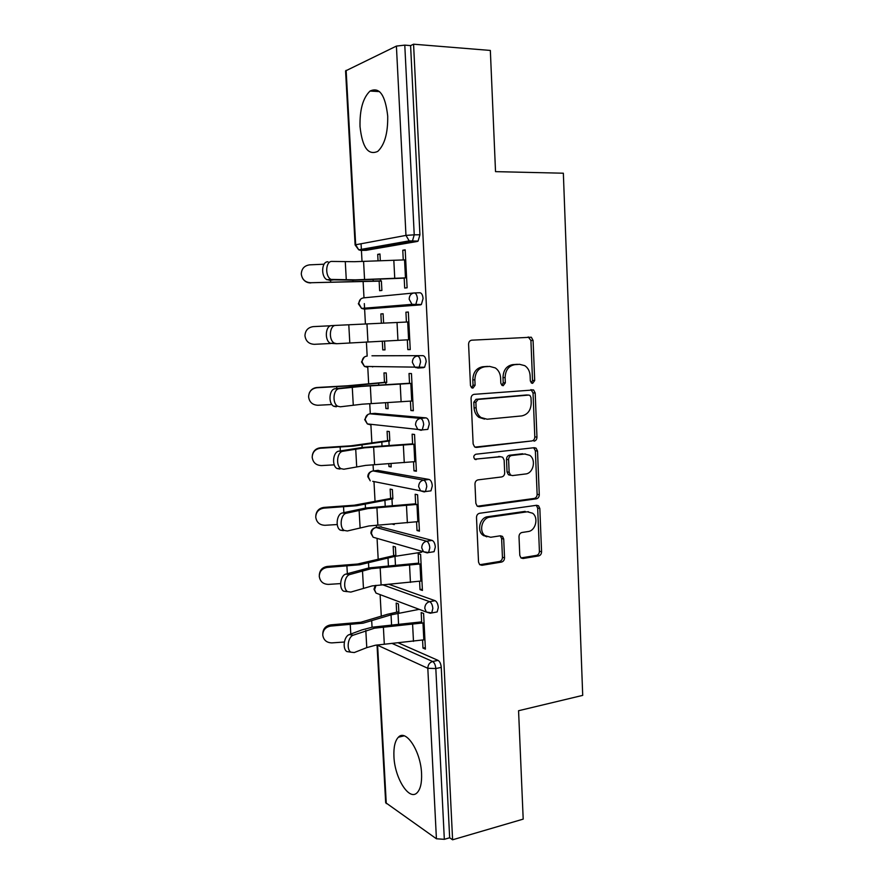 <?xml version="1.0" encoding="UTF-8"?>
<svg xmlns="http://www.w3.org/2000/svg" width="884" height="884" viewBox="0 0 884 884"><rect width="100%" height="100%" fill="white"/><g stroke="black" fill="none" stroke-linecap="round" stroke-linejoin="round"><path stroke-width="1.33" d="M532.621 383.336L534.698 380.529L533.085 340.451L531.328 337.224L471.736 340.185C469.736 340.528 468.686 341.898 468.586 344.274L470.476 385.601L471.592 387.767L472.918 388.131L475.106 385.236L474.863 379.921C475.172 372.352 478.487 367.965 484.819 366.772L489.714 366.429L495.316 367.921C498.532 370.175 500.3 373.523 500.609 377.943L500.83 383.203L501.957 385.369L503.217 382.772L502.996 377.545L505.107 377.601C505.416 370.142 508.654 365.832 514.797 364.661L519.56 364.318L524.798 365.667C528.035 367.877 529.814 371.225 530.113 375.689L530.323 380.871L531.461 383.037L532.621 383.336M531.35 382.96L532.533 380.463L530.919 340.495L528.223 336.937M471.658 387.811L473.039 385.159L472.807 379.855L474.863 379.921M501.957 385.369L503.195 385.7L505.328 382.849L505.107 377.601M421.569 773.611C420.828 751.312 405.911 728.615 398.386 737.212C395.026 740.748 393.546 747.168 393.933 756.483C394.618 777.942 409.193 801.39 417.171 792.683C420.452 789.213 421.922 782.859 421.569 773.611M387.711 116.091C385.325 95.008 379.435 86.665 370.042 91.052C362.981 97.848 359.644 109.693 360.02 126.578C362.296 147.462 368.219 155.717 377.777 151.374C384.662 144.832 387.977 133.064 387.711 116.091M519.792 555.329L520.963 557.914L523.063 558.5L538.654 555.914C540.511 555.395 541.472 554.003 541.572 551.76L539.837 508.521L538.544 505.792L536.61 505.283L479.581 513.284C477.625 513.792 476.587 515.206 476.498 517.538L478.531 562.08L479.669 564.644L481.946 565.307L501.515 562.069C503.427 561.517 504.433 560.102 504.532 557.826L503.714 539.03L502.499 536.389L500.366 535.792L490.686 537.273L484.819 535.582C478.62 530.875 482.156 517.814 489.791 517.162L527.306 511.792L532.577 513.217C538.864 517.615 535.66 530.82 528.124 531.549L521.969 532.488C520.09 533.008 519.096 534.4 519.007 536.665L519.792 555.329M413.568 44.2L490.344 50.443L495.526 171.64L563.351 173.209L582.711 695.376L518.565 710.725L523.195 819.125L452.597 839.789L413.568 44.2L410.596 45.603L404.784 45.128L414.231 234.824L419.933 234.779L410.596 45.603M534.024 441.171C535.892 440.74 536.875 439.381 536.964 437.105L535.196 393.015L533.604 389.954L474.189 394.33C472.2 394.728 471.161 396.109 471.062 398.474L473.139 443.934L474.564 446.84L476.598 447.414L531.87 440.939C533.737 440.508 534.709 439.16 534.809 436.895L533.03 392.916L530.941 389.601M537.527 451.05L539.284 494.72C539.185 496.974 538.212 498.344 536.345 498.83L479.283 506.654L477.117 506.035L475.846 503.305L474.973 484.089C475.062 481.758 476.1 480.344 478.067 479.868L501.659 476.94C503.593 476.465 504.598 475.084 504.687 472.785L504.145 460.166L502.742 457.293L500.786 456.752L474.719 459.161C473.183 456.962 473.581 455.315 475.923 454.221L534.279 447.691L536.091 448.166L537.527 451.05L535.372 450.796L537.129 494.344L539.284 494.72M484.763 535.538L483.614 535.715M346.13 70.333L355.677 244.769L355.114 244.978L345.578 70.908L396.408 46.09L404.784 45.128M452.597 839.789L449.658 837.778L444.332 839.325L436.42 838.772L385.678 802.683L377.026 644.944M381.291 616.27L380.109 594.634M378.175 559.008L377.059 538.356M376.462 527.45L376.341 525.14M375.037 501.173L373.976 481.581M373.402 470.885L373.059 464.708M371.866 442.751L370.871 424.287M370.297 413.778L369.744 403.645M368.661 383.755L367.733 366.484M367.169 356.097L366.396 341.942M365.423 324.03L364.617 309.102M364.617 309.08L364.318 303.599M363.998 297.831L363.114 281.377M362.031 261.476L361.423 250.393M361.423 250.327L361.07 243.774M379.976 254.316L377.711 254.36L379.965 253.984L380.319 260.747M405.215 250.194L402.772 250.238L405.192 249.829L407.115 287.786L404.684 288.04L404.176 277.896M379.137 281.156L379.645 290.703L381.888 290.46L381.38 280.88M377.711 254.36L378.054 260.835M402.772 250.238L403.259 259.907M388.628 584.191L435.105 600.7C436.884 601.673 437.956 603.949 438.309 607.529L437.16 611.927L435.635 612.214M398.054 642.756L438.055 660.381C439.845 661.497 440.906 663.84 441.26 667.398L435.823 668.536L444.332 839.325M449.658 837.778L441.26 667.398M419.933 234.779L418.088 241.089L417.303 241.454L366.064 250.327M365.048 249.686L364.473 248.802M395.899 556.202L395.413 547.008L393.17 546.356L393.656 555.517M418.729 564.246L418.187 553.704L420.607 554.412L422.43 590.446L420.011 589.606L422.375 589.208M419.591 581.329L420.011 589.606M377.623 470.398L429.094 479.459C430.884 480.134 431.956 482.277 432.309 485.891L430.961 490.852L429.016 491.095M388.794 463.658L388.949 466.564L391.192 466.951L391.015 463.503M389.822 440.906L389.325 431.547L387.082 431.293L387.579 440.619M412.629 444.398L412.121 434.188L414.541 434.475L416.397 471.249L413.977 470.841L416.364 470.564M413.524 461.835L413.977 470.841M371.965 355.799L422.961 355.644C424.751 356.009 425.823 358.009 426.187 361.678L424.607 367.258L419.58 367.6M419.06 367.6L415.502 367.545M372.694 366.904L371.799 366.54M382.308 341.136L382.772 349.909L385.015 349.887L384.551 341.025M383.612 323.146L383.115 313.765L380.871 313.93L381.358 323.257M406.419 322.041L405.922 312.196L408.342 312.019L410.242 349.578L407.822 349.611L410.242 349.456M407.325 339.854L407.822 349.611M414.375 292.936L419.845 292.748C421.635 292.947 422.707 294.88 423.071 298.571L421.37 304.505L420.441 304.892L364.23 309.113L420.441 304.892M368.893 308.748L368.009 307.886M409.546 383.534L409.027 373.501L411.458 373.567L413.336 410.728L410.916 410.541L413.314 410.32M410.441 401.159L410.916 410.541M385.568 402.717L385.877 408.53L388.12 408.706L387.8 402.585M386.739 382.396L386.231 372.96L383.988 372.904L384.485 382.308M374.805 413.381L426.044 417.878C427.834 418.397 428.906 420.475 429.259 424.11L427.812 429.37L425.248 429.624M415.69 504.631L415.171 494.255L417.591 494.753L419.436 531.151L417.016 530.533L419.381 530.19M416.574 521.891L417.016 530.533M391.988 523.969L394.231 524.621L394.198 523.803M392.872 498.841L392.386 489.57L390.142 489.106L390.629 498.344M380.418 526.897L432.11 540.4C433.9 541.218 434.972 543.428 435.326 547.03L434.088 551.704L432.409 551.959M421.723 623.253L421.182 612.546L423.602 613.463L425.403 649.132L422.983 648.094L425.326 647.618M422.585 640.16L422.983 648.094M398.894 613.01L398.419 603.894L396.176 603.043L396.651 612.126M380.871 313.93L383.115 313.831M405.922 312.196L408.342 312.085M382.772 349.909L385.015 349.777M385.877 408.53L388.098 408.342M388.949 466.564L391.159 466.321M391.988 524.035L393.06 523.892M518.753 364.318L519.56 364.318M502.996 377.545C503.305 370.109 506.532 365.81 512.665 364.639L517.416 364.307M489.073 366.418L489.714 366.429M472.807 379.855C473.117 372.308 476.421 367.943 482.741 366.749L487.625 366.407M474.995 447.116L531.87 440.939M530.997 397.524L529.892 395.38L528.709 395.082L478.056 399.424L475.879 402.331L476.133 407.911C476.421 412.077 478.023 415.27 480.962 417.513L487.15 419.226L521.693 415.922C527.748 414.607 530.919 410.286 531.218 402.96L530.997 397.524M527.041 394.993L528.709 395.082M484.531 419.093L478.907 417.347C475.968 415.115 474.354 411.922 474.067 407.767L473.824 402.198L475.99 399.314L526.555 394.971M477.371 506.223L534.201 498.443C536.058 497.957 537.03 496.598 537.129 494.344M499.99 456.652L474.774 459.216M525.582 473.968C533.384 473.426 536.433 459.647 529.715 455.326L524.764 454.011L511.615 455.514C509.703 455.967 508.698 457.337 508.609 459.647L509.14 472.233L510.51 475.051L512.466 475.592L525.582 473.968M525.339 453.967L524.764 454.011M510.355 475.272L508.399 474.73L507.04 471.912L506.499 459.36C506.587 457.061 507.593 455.691 509.504 455.238L522.632 453.746M535.372 450.796L533.682 447.757M528.544 511.726L527.306 511.792M486.841 536.82L482.763 535.085C476.575 530.389 480.1 517.372 487.725 516.709L525.173 511.372M479.78 564.732L499.438 561.495C501.35 560.953 502.344 559.55 502.443 557.274L501.626 538.533L500.3 535.803M520.985 557.937L536.511 555.373C538.356 554.854 539.328 553.472 539.417 551.229L537.682 508.112L536.301 505.328M324.074 264.205L309.676 264.846C304.439 265.587 301.643 268.603 301.289 273.907C302.019 279.466 305.168 282.405 310.726 282.736L381.391 281.09M380.341 279.057L380.44 280.902L310.726 282.736M310.825 282.924C307.378 282.957 304.682 281.521 302.759 278.615M405.701 259.852L354.418 261.697L332.053 261.432C325.566 260.802 324.704 276.493 331.08 279.421L355.412 279.852L406.618 277.83M404.187 278.128L353.158 280.14L327.036 279.742C320.649 276.825 321.511 261.178 328.008 261.808M330.715 325.765L313.301 326.616C308.074 327.378 305.289 330.395 304.958 335.666C305.709 341.136 308.836 344.02 314.339 344.318L330.726 343.5M309.245 393.126C310.704 389.745 313.279 387.866 316.969 387.501L347.611 385.778L386.717 382.142M385.921 384.695L385.811 382.463L349.788 385.877L316.892 387.744C311.676 388.529 308.914 391.535 308.593 396.772C309.345 402.165 312.461 404.994 317.92 405.259L331.865 404.518M312.361 455.161C313.312 450.796 316.03 448.321 320.505 447.757L350.981 445.801L389.789 440.387M389.137 445.558L388.905 441.006L353.158 446.122L320.439 448.243C315.245 449.039 312.494 452.044 312.185 457.238C312.947 462.564 316.041 465.349 321.467 465.581L334.251 464.851M315.831 515.516C316.483 510.786 319.212 508.079 324.008 507.394L354.307 505.206L392.839 498.068M392.319 505.781L391.966 498.963L356.495 505.747L323.964 508.134C318.781 508.941 316.041 511.924 315.743 517.085C316.505 522.345 319.588 525.074 324.969 525.295L337.224 524.532M319.323 574.943C319.776 570.025 322.494 567.185 327.467 566.423L357.611 564.025L395.844 555.174M421.635 552.224L394.993 556.345L359.788 564.765L327.445 567.406C322.284 568.235 319.555 571.197 319.268 576.313C320.03 581.517 323.091 584.202 328.439 584.39L340.605 583.595M336.727 343.721L330.373 343.312C324.295 340.406 325.389 325.4 331.655 325.61L335.688 325.4C329.434 325.19 328.34 340.229 334.406 343.158L336.727 343.721L409.745 339.71M335.688 325.4L408.85 321.931M336.296 406.806L333.699 406.242C327.931 403.336 329.224 388.916 335.268 388.728L339.279 388.684C333.257 388.872 331.953 403.325 337.721 406.242L340.318 406.806L362.241 404.187L412.85 400.96M339.279 388.684L361.269 386.418L411.955 383.358M409.524 383.258L359.003 386.308L335.268 388.728M339.854 469.061L337.003 468.509C331.533 465.636 333.003 451.735 338.837 451.171L342.837 451.282C337.025 451.857 335.544 465.78 341.014 468.664L343.865 469.227L365.611 465.393L415.911 461.57M342.837 451.282L364.639 447.801L415.027 444.155M412.607 443.834L362.385 447.47L338.837 451.171M343.379 530.665L340.307 530.146C335.113 527.306 336.727 513.88 342.362 512.963L346.362 513.228C340.738 514.145 339.113 527.604 344.296 530.455L347.368 530.975L368.937 525.958L418.95 521.56M346.362 513.228L367.976 508.554L418.077 504.322M415.657 503.792L365.711 508.002L342.362 512.963M346.859 591.617L343.589 591.164C338.66 588.357 340.406 575.34 345.854 574.103L349.843 574.523C344.395 575.771 342.661 588.81 347.567 591.628L350.837 592.081L372.23 585.893L421.955 580.943M349.843 574.523L371.28 568.666L421.093 563.87M418.662 563.13L369.015 567.904L345.854 574.103M322.793 633.651C323.102 628.623 325.809 625.684 330.903 624.855L360.871 622.248L387.457 614.292L398.828 611.728M419.171 609.341L391.037 614.855L363.059 623.187L330.881 626.071C325.743 626.922 323.036 629.872 322.748 634.944C323.522 640.082 326.561 642.723 331.876 642.889L344.362 642.027M350.009 652.038L346.848 651.552C342.185 648.79 344.031 636.149 349.313 634.601L353.291 635.165C348.02 636.723 346.163 649.397 350.826 652.16L354.274 652.547L366.772 647.629L375.49 645.221L424.928 639.718M353.291 635.165L374.551 628.17L424.077 622.822M421.657 621.872L372.286 627.187L361.865 629.927L349.313 634.601M532.533 380.463L534.698 380.529M473.039 385.159L475.106 385.236M503.217 382.772L505.328 382.849M355.114 244.978L358.738 249.818L355.677 244.769L405.966 235.398L396.408 46.09M360.584 250.371L358.738 249.818L409.182 240.879L405.966 235.398L414.231 234.824L412.408 241.144L411.624 241.509L361.048 250.393L366.407 250.316M436.42 838.772L427.812 668.293L377.601 645.254L386.275 803.589M391.833 643.32L432.641 661.497C434.409 662.624 435.469 664.978 435.823 668.536L427.812 668.293C427.955 664.746 429.558 662.481 432.641 661.497L438.055 660.381M417.303 241.454L409.182 240.879L418.088 241.089M360.705 299.068L358.34 303.764L361.589 308.406L358.904 303.687C359.026 300.251 360.595 298.317 363.622 297.864L413.613 293.002M417.414 298.781C417.049 295.079 415.977 293.134 414.198 292.936C410.994 293.422 409.325 295.51 409.182 299.234L412.01 304.35L414.806 305.124L415.723 304.726L417.414 298.781M372.098 355.788L422.961 355.644M423.558 367.667L418.187 368.031M375.192 413.336L369.921 413.8L420.475 418.397L426.044 417.878M378.264 470.332L373.026 470.929L423.558 480.134L429.094 479.459M381.302 526.765L376.098 527.494L426.618 541.218L432.11 540.4M382.429 584.7L429.646 601.673L435.105 600.7M376.043 585.341L374.562 589.705L376.02 593.087L426.32 612.026L431.701 612.932L432.84 608.524C432.486 604.932 431.414 602.656 429.646 601.673C426.541 602.579 424.928 604.811 424.795 608.38L426.32 612.026L430.165 613.209M362.838 308.306L364.23 309.113L361.589 308.406L412.01 304.35L421.37 304.505M420.563 362.053C420.198 358.374 419.127 356.363 417.347 355.998C414.165 356.572 412.508 358.694 412.375 362.374L414.861 367.158L417.955 368.053L419.005 367.645L420.563 362.053M364.263 357.081L361.523 361.976L364.462 366.429L362.097 362.009C362.219 358.606 363.777 356.65 366.794 356.119L366.617 356.13M366.087 366.462L367.39 367.258L364.462 366.429L424.607 367.258M423.679 424.651C423.326 420.994 422.254 418.917 420.475 418.397C417.314 419.049 415.668 421.204 415.524 424.861L417.723 429.326L421.071 430.32L422.232 429.922L423.679 424.651M367.854 414.508L364.683 419.613L367.346 423.911L365.258 419.767C365.379 416.397 366.937 414.408 369.921 413.8L369.413 413.878M369.379 424.121L370.518 424.839L367.346 423.911L422.232 429.922L427.812 429.37M426.762 486.587C426.408 482.962 425.337 480.808 423.558 480.134C420.419 480.874 418.784 483.051 418.651 486.675L420.585 490.841L424.154 491.924L425.436 491.548L426.762 486.587M371.49 471.382C369.07 472.387 367.843 474.156 367.81 476.697L370.241 480.83L368.385 476.973C368.506 473.614 370.053 471.603 373.026 470.929L372.197 471.106M372.728 481.327L420.585 490.841L425.436 491.548L430.961 490.852M429.812 547.87C429.458 544.268 428.397 542.047 426.618 541.218C423.502 542.047 421.867 544.257 421.734 547.848L423.458 551.749L427.204 552.898L428.585 552.555L429.812 547.87M373.136 537.229L371.49 533.604C371.611 530.278 373.147 528.245 376.098 527.494L375.026 527.77C372.341 528.665 370.971 530.477 370.904 533.218L373.136 537.229L423.458 551.749L428.585 552.555L434.088 551.704M375.302 585.44L373.976 589.197L376.02 593.087L379.214 594.291M437.16 611.927L430.221 613.231M512.665 364.639L514.797 364.661M482.741 366.749L484.819 366.772M530.919 340.495L533.085 340.451M475.316 447.26L476.598 447.414M533.03 392.916L535.196 393.015M534.809 436.895L536.964 437.105M475.99 399.314L478.056 399.424M473.824 402.198L475.879 402.331M474.067 407.767L476.133 407.911M534.201 498.443L536.345 498.83M477.482 506.289L479.283 506.654M498.698 456.476L500.786 456.752M475.183 459.437L476.167 459.581M509.504 455.238L511.615 455.514M506.499 459.36L508.609 459.647M507.04 471.912L509.14 472.233M487.725 516.709L489.791 517.162M501.626 538.533L503.714 539.03M502.443 557.274L504.532 557.826M499.438 561.495L501.515 562.069M479.901 564.721L481.946 565.307M537.682 508.112L539.837 508.521M539.417 551.229L541.572 551.76M536.511 555.373L538.654 555.914M521.019 557.97L523.063 558.5M330.704 281.819L330.616 280.283M330.616 280.162L330.572 279.454M373.203 281.035L373.114 279.366M352.97 281.156L352.915 280.151M363.578 261.421L364.562 279.532M333.113 279.963L329.069 280.283M345.279 261.719L346.296 279.985M393.811 260.205L394.739 278.239M404.552 259.874L405.469 277.863M336.793 388.551L336.682 386.706M378.761 385.104L378.65 383.081M358.771 386.33L358.705 385.104M340.351 450.906L340.13 447.138M382.021 446.011L381.8 441.889M362.142 447.492L362.009 445.006M343.865 512.598L343.544 506.941M324.008 507.394L323.964 508.134M385.236 506.289L384.905 500.123M365.479 508.024L365.269 504.289M347.346 573.639L346.915 566.147M327.467 566.423L327.445 567.406M395.468 565.395L394.993 556.345M388.43 565.959L387.988 557.771M368.783 567.937L368.506 562.986M366.971 323.953L367.943 341.865M348.793 324.804L349.799 342.882M397.026 322.494L397.944 340.34M407.701 321.986L408.607 339.776M370.319 385.822L371.28 403.557M352.274 387.236L353.268 405.115M400.209 384.142L401.115 401.8M410.817 383.446L411.712 401.049M373.634 447.061L374.584 464.608M355.711 449.006L356.694 466.697M403.358 445.149L404.264 462.63M413.9 444.265L414.784 461.702M376.916 507.659L377.855 525.019M359.114 510.123L360.097 527.638M406.474 505.515L407.369 522.82M416.961 504.466L417.834 521.715M380.164 567.627L381.092 584.81M362.484 570.611L363.446 587.948M409.557 565.274L410.441 582.401M419.977 564.047L420.839 581.131M350.793 634.049L350.263 624.756M330.903 624.855L330.881 626.071M398.585 624.402L397.999 613.176M391.579 625.01L391.037 614.855M372.053 627.231L371.711 621.087M383.38 626.988L384.297 643.994M365.821 630.48L366.772 647.629M412.607 624.424L413.48 641.375M422.972 623.032L423.823 639.928M404.143 735.842L398.386 737.212M379.556 91.605L370.042 91.052M529.162 337.29L531.328 337.224M531.439 389.866L533.604 389.954M478.907 417.347L480.962 417.513M508.399 474.73L510.51 475.051M533.936 447.912L536.091 448.166M482.763 535.085L484.819 535.582M500.41 535.892L502.499 536.389M536.389 505.394L538.544 505.792M327.036 279.742L331.08 279.421M330.373 343.312L334.406 343.158M333.699 406.242L337.721 406.242M337.003 468.509L341.014 468.664M340.307 530.146L344.296 530.455M343.589 591.164L347.567 591.628M346.848 651.552L350.826 652.16"/></g></svg>

